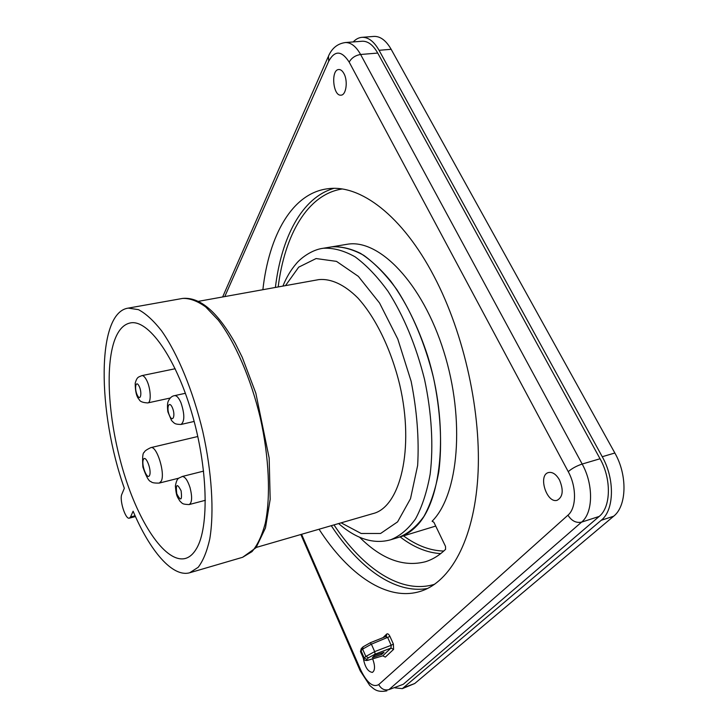 <?xml version="1.0" encoding="UTF-8"?>
<svg xmlns="http://www.w3.org/2000/svg" width="728" height="728" viewBox="0 0 728 728"><rect width="100%" height="100%" fill="white"/><g stroke="black" fill="none" stroke-linecap="round" stroke-linejoin="round"><path stroke-width="1.09" d="M317.79 279.798L318.846 279.607C330.849 278.424 344.335 284.53 357.73 297.843C375.466 317.208 391.173 349.34 399.763 384.957C414.651 448.903 400.264 507.252 372.854 513.631L256.256 547.438M398.726 537.328C408.144 533.615 416.553 526.626 423.96 516.37C430.594 504.276 435.544 489.407 438.811 471.753C442.351 443.661 440.54 410.692 433.415 377.341C424.906 343.525 412.731 314.296 396.86 289.626C386.14 274.984 375.12 263.563 363.8 255.355C352.579 249.131 341.887 246.301 331.731 246.847L330.312 247.083L331.731 246.847C340.877 246.273 350.486 248.448 360.551 253.38C370.734 259.932 380.789 269.169 390.699 281.099C405.496 301.192 417.745 325.898 427.445 355.228C449.121 424.388 442.706 499.617 416.707 525.871C411.238 531.613 405.241 535.435 398.726 537.328L391.282 539.594M128.283 308.108C96.269 312.449 97.306 412.257 124.333 488.297L121.867 494.194C119.155 499.599 125.434 519.737 129.357 518.163L130.549 516.953L133.106 511.211C149.977 550.978 172.518 577.577 189.653 572.781L198.171 567.312C203.139 560.806 207.007 551.342 209.782 538.92C214.287 511.884 211.866 472.072 202.739 431.313C193.011 390.681 177.614 353.544 161.552 330.785C153.544 320.611 145.837 313.568 138.447 309.646L128.283 308.108L182.673 298.416C189.817 298.189 197.488 301.028 205.696 306.943L218.209 320.029C235.035 342.042 250.778 378.132 260.287 417.79C269.151 457.575 270.789 496.623 265.256 523.35C261.944 535.644 257.521 545.081 251.988 551.642L242.615 557.293L190.144 572.636M196.496 548.594C209.4 527.209 207.917 467.058 191.446 411.784C175.075 356.42 148.166 319.474 130.576 322.886C123.287 324.26 117.763 330.621 114.005 341.942C104.341 371.699 109.637 428.929 125.325 477.659C140.941 526.371 166.339 563.144 185.212 558.503C189.544 557.348 193.311 554.044 196.496 548.594M394.967 687.842L402.329 688.643L414.723 683.528L613.64 516.234C626.799 506.069 627.618 475.211 614.851 453.007L391.154 49.304C386.122 40.577 380.471 36.282 374.183 36.4L373.61 36.445M402.329 688.643L601.246 520.274C614.277 510.119 614.996 479.097 602.247 456.72L379.061 50.296C374.055 41.523 368.432 37.192 362.207 37.31C358.94 37.501 355.937 39.048 353.216 41.933M345.855 244.49L347.292 244.253C379.042 238.638 422.395 282.828 443.816 351.551C465.447 420.156 458.576 494.949 432.095 521.23L433.906 522.295L445.518 546.4L445.582 549.349C439.33 555.409 432.587 559.55 425.352 561.761C403.467 567.303 381.581 559.159 359.696 537.337M319.046 529.229C348.23 574.501 387.05 602.02 420.729 591.254C450.204 581.927 473.737 540.567 477.814 477.313C481.836 414.159 464.51 334.225 434.088 276.413C402.284 215.342 360.005 184.184 327.909 188.734C292.11 193.047 268.96 235.39 262.872 289.708M363.245 657.903C364.837 666.948 367.886 671.771 372.39 672.399C375.129 670.497 375.229 665.984 372.672 658.858M559.514 479.989C556.146 474.201 552.452 471.726 548.421 472.563C537.728 475.166 546.71 503.749 557.166 500.282C562.953 496.978 563.736 490.217 559.514 479.989M343.907 73.537C342.378 70.762 340.668 69.424 338.766 69.515C330.685 69.67 332.951 96.178 340.904 95.159C346.128 95.413 348.193 81.017 343.907 73.537M224.77 296.578L328.71 61.252C334.789 50.15 341.605 50.432 349.176 62.098L568.24 471.653C576.758 487.014 576.512 508.108 567.958 515.178L378.742 684.575C381.181 689.016 384.593 690.69 388.961 689.607L403.267 684.293L599.18 516.434C610.974 507.143 611.593 479.051 600.054 458.758L377.723 53.062C373.164 45.063 368.05 41.114 362.371 41.223L361.852 41.269M363.672 658.876L360.551 651.76L361.015 650.705L362.626 649.112L371.389 644.189L374.674 651.615L375.111 654.154L368.486 657.757L366.857 659.331L364.218 658.021L363.8 659.104M370.115 642.86L363.008 646.874L362.626 649.112L365.847 656.447L374.674 651.615L391.182 645.299L390.963 648.075L393.593 649.385L393.393 644.071L389.944 636.409C388.798 634.17 387.724 633.378 386.704 634.043L382.992 637.655M383.101 655.728L382.482 655.892M374.647 655.464L384.038 652.243L381.754 654.408L372.381 657.63L374.647 655.464M381.226 653.207L381.754 654.408M385.804 636.572L387.742 637.637L391.182 645.299L393.393 644.071M366.857 659.331C365.929 660.351 366.703 660.524 369.178 659.841L382.755 655.81L385.339 657.102L393.593 649.385M386.35 636.245L386.704 634.043M341.123 522.831L361.17 533.488L380.571 533.478L397.606 521.858L410.492 498.725L417.644 465.474C419.182 439.066 417.017 411.002 411.129 381.281L397.816 339.111L379.525 302.966L358.34 276.367L336.509 261.379L316.089 258.549L298.707 267.158L285.485 285.622M130.549 516.953L135.099 515.752M181.745 298.589L182.673 298.416C199.972 296.842 217.508 311.821 235.29 343.352L242.251 357.321L255.837 393.193L269.169 458.049L270.179 499.335L265.474 527.927L256.065 547.674L242.615 557.293M322.094 248.457L323.296 248.257C333.369 247.72 343.98 250.587 355.127 256.857C366.384 265.119 377.35 276.604 388.024 291.318C403.84 316.107 416.007 345.472 424.542 379.425C431.704 412.913 433.588 446 430.157 474.165C426.954 491.873 422.085 506.779 415.533 518.882C408.208 529.147 399.881 536.126 390.554 539.812C373.737 544.435 356.42 539.02 338.62 523.559M404.613 687.296L414.723 683.528M601.246 520.274L613.64 516.234M602.247 456.72L614.851 453.007M379.061 50.296L391.154 49.304M146.273 379.57C144.708 376.767 143.225 375.457 141.851 375.63C138.693 377.177 137.11 376.394 135.199 383.246C135.235 391.537 136.591 396.988 139.257 399.599C139.922 401.528 142.752 402.639 147.748 402.93C151.651 402.748 150.705 387.205 146.273 379.57M138.948 385.831C135.626 379.643 134.17 389.425 137.474 395.504C140.777 401.756 142.306 391.992 138.948 385.831M149.577 475.375C151.952 470.206 145.6 454.126 143.361 459.568C141.068 464.746 147.274 480.607 149.577 475.375M161.225 481.19C165.529 473.537 156.729 445.309 150.814 447.629C146.546 449.667 144.371 451.233 144.299 452.316C142.733 452.57 142.26 457.457 142.87 466.985C146.146 476.549 148.867 481.435 151.024 481.627C151.788 482.728 154.545 483.21 159.286 483.083L161.225 481.19M190.054 487.669C187.606 480.216 184.967 476.494 182.146 476.512C178.924 478.56 177.086 476.867 175.375 485.986C176.34 497.015 177.341 496.551 179.807 500.982C182.692 503.712 182.018 504.24 189.134 504.577C192.092 502.702 192.401 497.069 190.054 487.669M181.126 490.845C177.077 483.028 175.621 483.974 176.749 493.684C180.781 501.528 182.237 500.573 181.126 490.845M180.981 402.775C178.833 397.843 176.695 395.468 174.574 395.641C171.899 395.996 169.751 397.934 168.132 401.474C167.376 403.476 167.285 406.925 167.868 411.811L171.489 420.456C174.72 423.705 174.729 424.251 181.008 424.469C184.748 421.421 184.739 414.196 180.981 402.775M172.5 407.962C169.233 399.963 166.075 407.343 169.333 415.197C172.545 423.196 175.794 415.961 172.5 407.962M432.095 521.23L432.705 521.048M403.512 535.872C416.844 545.672 430.266 550.723 443.789 551.041M440.713 553.617C427.027 552.78 413.495 547.201 400.109 536.9M333.979 524.897C362.926 568.541 401.283 594.749 434.734 584.22M342.042 189.007C307.407 194.449 284.694 234.98 278.178 286.941M331.267 525.689C358.868 567.785 394.949 594.385 427.618 588.452M333.788 188.388C301.892 197.597 281.399 237.464 275.393 287.442M382.801 655.855L385.339 657.102M378.742 684.575C372.991 687.751 366.958 682.846 360.651 669.851L301.574 534.297M403.267 684.293L388.961 689.607L581.572 522.14C593.193 512.858 593.684 484.557 582.173 464.045L360.606 54.491C356.074 46.419 351.005 42.433 345.409 42.543C337.637 43.58 331.986 48.112 328.474 56.129L328.71 61.252M567.958 515.178C571.58 520.893 576.121 523.214 581.572 522.14L599.18 516.434M568.24 471.653C571.971 468.432 576.621 465.902 582.173 464.045L600.054 458.758M349.176 62.098C351.606 57.867 355.419 55.337 360.606 54.491L377.723 53.062M362.371 41.223L344.954 42.57M360.651 669.851L360.205 670.797L369.797 685.512C373.801 688.706 376.512 692.792 386.887 690.845M361.388 648.493L361.015 650.705L364.218 658.021L365.847 656.447L368.486 657.757M369.178 659.841L368.65 659.987M385.976 636.463L370.206 642.779L371.389 644.189L389.944 636.409M375.111 654.154L390.963 648.075L382.755 655.81M198.526 301.319L318.846 279.607M185.667 558.367L185.212 558.503M135.463 516.552L129.357 518.163M282.919 286.086C286.395 277.432 290.809 270.006 296.141 263.818C300.082 258.74 311.593 249.649 323.296 248.257L347.292 244.253M374.183 36.4L362.207 37.31M175.175 368.741L141.851 375.63M170.27 398.016L147.748 402.93M197.807 436.509L150.814 447.629M178.897 478.141L159.286 483.083M203.603 471.116L182.146 476.512M205.378 500.291L189.134 504.577M185.376 393.293L174.574 395.641M194.149 421.439L181.09 424.451M435.726 526.071L399.463 537.1M426.162 561.506L425.352 561.761M420.729 591.254L421.576 590.972M328.11 56.948L222.641 296.96M300.855 534.507L360.132 670.634M361.261 648.621L360.478 651.533M363.773 659.058C364.637 660.596 366.357 660.906 368.932 659.968L382.582 655.91M362.881 647.01L361.406 648.475"/></g></svg>
